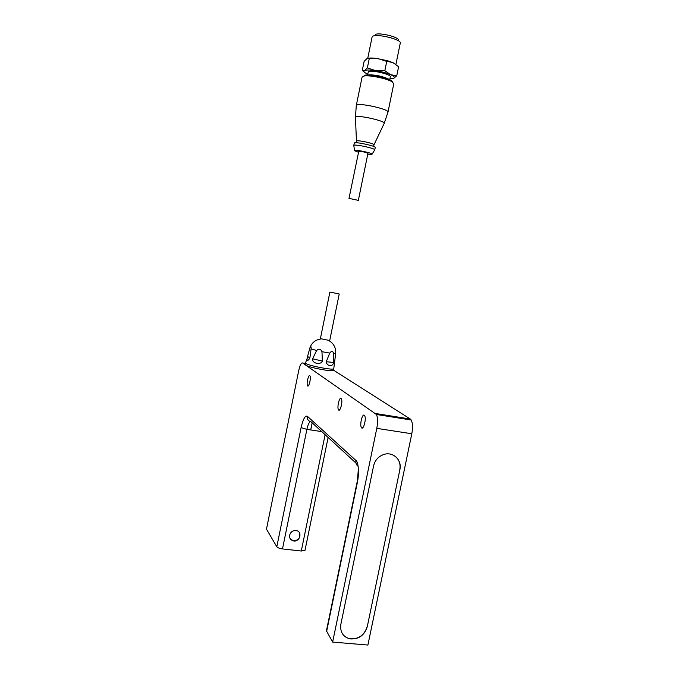 <?xml version="1.0" encoding="UTF-8"?>
<svg xmlns="http://www.w3.org/2000/svg" width="679" height="679" viewBox="0 0 679 679"><rect width="100%" height="100%" fill="white"/><g stroke="black" fill="none" stroke-linecap="round" stroke-linejoin="round"><path stroke-width="1.02" d="M364.3 415.242L364.665 415.692C366.652 418.85 363.163 431.182 361.355 427.464C359.564 424.706 362.28 413.418 364.3 415.242M341.087 398.403L341.367 398.743C343.056 401.365 339.984 412.857 338.439 409.717C336.894 407.4 339.364 396.825 341.087 398.403M309.768 375.691L309.955 375.911C311.288 377.889 308.716 388.176 307.511 385.731C306.271 383.958 308.419 374.418 309.768 375.691M357.01 482.582L326.438 630.808L332.642 642.079L376.786 428.364C377.923 422.168 377.813 417.543 376.463 414.496L302.596 362.968C301.247 362.671 299.948 365.234 298.709 370.666L266.474 529.136L276.803 546.765C277.669 547.783 279.561 548.496 282.489 548.921L301.289 551.025L304.998 550.304M312.153 422.796L310.693 429.943M305.669 363.248L305.737 365.141C308.495 367.441 333.236 372.117 333.321 370.352L333.338 370.242M333.372 370.08L410.286 419.019L375.665 413.519M376.786 428.364L411.805 433.762C412.925 427.634 412.713 423.042 411.185 419.995L410.286 419.019M411.805 433.762L367.899 645.05L332.642 642.079M340.85 624.29C339.916 631.988 342.963 636.851 350.008 638.871C358.707 639.465 364.47 635.4 367.28 626.666L399.889 469.596C402.231 460.022 392.946 451.255 383.754 454.497C378.39 456.432 375.003 460.218 373.594 465.862L340.85 624.29M289.653 535.12C289.305 538.141 290.544 540.06 293.362 540.891C299.931 542.436 302.859 531.334 296.095 530.52C292.81 530.367 290.671 531.895 289.653 535.12M310.753 429.951L312.204 422.847M399.889 469.596L367.28 626.666M342.326 633.609C344.117 636.35 346.646 638.065 349.931 638.744C358.622 639.338 364.377 635.272 367.186 626.539M399.795 469.512C400.712 464.13 399.235 459.768 395.365 456.424M290.281 538.786L293.311 540.815C298.819 540.357 300.797 537.581 299.244 532.472M306.713 359.081L305.601 362.993L305.949 363.486C308.716 365.769 333.482 370.471 333.754 368.773L333.779 368.595M307.553 356.458L309.862 348.064C310.778 345.883 311.194 346.137 311.126 348.836L309.87 357.96C308.69 360.116 307.706 360.838 306.9 360.125L307.553 356.458L309.87 357.96M334.272 364.716L335.766 352.605M333.644 353.479L333.482 362.425C333.33 367.042 326.692 366.456 326.26 361.737L329.722 353.072C331.539 350.763 332.846 350.899 333.644 353.479L335.706 353.301L335.002 358.902M321.956 351.705L322.381 361.058C320.683 365.421 311.695 363.333 312.612 358.818L316.635 350.491C318.909 348.437 320.683 348.845 321.956 351.705L329.722 353.072M329.714 340.519L320.395 338.634L329.892 292.072L339.228 293.982L329.892 292.063M393.786 83.789L391.639 81.539C386.215 78.425 369.877 75.063 364.351 75.938L362.094 77.058L356.331 105.372M392.878 82.303L390.866 80.258C385.833 77.364 370.734 74.266 365.616 75.072L364.122 75.437M356.059 142.76L356.738 140.893C358.987 140.137 374.384 143.583 373.985 144.754L373.968 144.831M388.906 79.341L388.065 78.815C381.708 76.09 375.309 74.775 368.875 74.877L368.324 74.97M375.241 147.564L375.258 147.47C375.742 146.095 357.23 141.953 354.557 142.845L353.691 145.416M390.306 76.871L390.34 76.719C391.036 74.35 371.481 69.75 368.476 71.592L367.424 74.962M353.674 145.493L354.073 145.213C356.738 144.347 375.249 148.48 374.774 149.83L372.058 154.175M367.611 74.07C364.156 72.509 363.129 71.329 364.521 70.531C366.363 69.784 370.123 69.835 375.793 70.684C381.573 71.643 386.487 72.967 390.544 74.656C394.27 76.328 395.314 77.55 393.676 78.34L389.907 78.806M358.41 152.24L354.591 150.763C352.129 148.718 374.146 153.242 371.965 154.328L367.78 154.209M393.676 78.34L396.748 75.819L390.544 74.656L384.84 70.675L375.793 70.684L367.356 67.917L364.521 70.531L362.297 70.361L364.199 71.974M367.942 153.386L367.95 153.344C365.591 152.206 362.527 151.519 358.758 151.298L348.989 198.438M362.297 70.361L364.139 61.305L366.949 58.623L369.232 58.691L367.356 67.917M392.997 62.68L387.539 60.728L387.981 61.466L392.997 62.68L398.615 66.686L396.748 75.819M387.981 61.466L386.733 61.416L384.84 70.675M386.733 61.416L378.245 58.657L369.232 58.691M349.159 198.395L358.342 200.373L349.159 198.395M387.539 60.728L375.869 58.326C371.939 57.893 369.13 57.919 367.458 58.419M382.676 59.744L389.466 61.636M400.262 43.15L400.313 42.921C401.323 39.365 376.539 33.415 372.686 36.301L372.067 37.124L367.746 58.335M398.403 40.273L398.446 40.078C399.277 37.082 378.678 32.125 375.428 34.553L374.808 35.715M276.803 546.765L301.103 427.6C303.055 419.155 305.134 415.37 307.324 416.235L355.949 460.489C358.546 461.966 359.293 474.214 357.247 482.99L326.574 631.716M301.103 427.6L306.891 429.374C307.876 424.901 309.021 422.33 310.337 421.642M355.983 463.086L311.092 421.82C308.266 421.09 307.01 419.223 307.324 416.235M282.489 548.921L306.891 429.374L321.727 431.606M302.596 362.968L305.626 363.486M357.247 482.99L358.376 468.782M355.949 460.489C355.55 462.934 356.28 464.86 358.13 466.278M325.114 434.713L301.289 551.025M309.862 348.064L309.862 347.996C311.678 342.776 315.379 339.763 320.972 338.965M335.723 353.156L335.706 353.301C336.02 347.775 333.745 343.532 328.891 340.586M316.635 350.491L311.126 348.836M312.612 358.818L322.381 361.058M326.26 361.737L333.482 362.425M355.44 117.077L356.297 105.534L356.925 104.939C360.965 102.911 388.889 109.319 388.006 112.043L387.964 112.222M356.441 141.028L355.465 117.569L355.932 116.788C359.887 115.057 386.877 121.448 384.17 123.459L388.006 112.043L393.828 83.568M362.824 427.694L361.355 427.464M339.568 409.895L338.439 409.717M308.266 385.85L307.511 385.731M411.185 419.995L376.463 414.496M304.981 550.414L328.118 437.48M333.321 370.352L333.618 368.875M309.853 348.021L309.505 349.269M334.357 363.995L333.754 368.773M329.714 340.552L339.228 293.982M365.616 75.072L364.351 75.938M390.866 80.258L391.639 81.539M373.968 144.805L384.17 123.459M373.985 144.754L373.637 146.443M390.34 76.719L389.729 79.698M375.258 147.47L374.774 149.83M354.54 150.441L353.818 145.73M367.95 153.344L358.342 200.373M400.313 42.921L395.916 64.395M398.446 40.078L398.31 40.732"/></g></svg>
